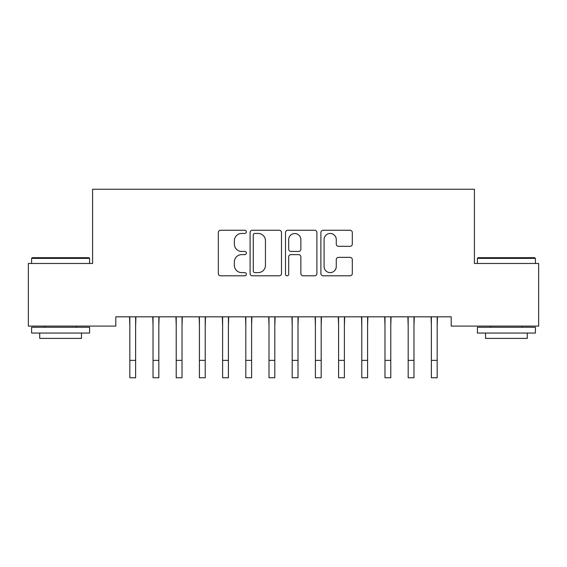 <?xml version="1.0" encoding="UTF-8"?>
<svg xmlns="http://www.w3.org/2000/svg" width="567" height="567" viewBox="0 0 567 567"><rect width="100%" height="100%" fill="white"/><g stroke="black" fill="none" stroke-linecap="round" stroke-linejoin="round"><path stroke-width="0.85" d="M246.39 231.86A1.595 1.595 0 0 0 244.795 230.266L220.606 230.266A2.275 2.275 0 0 0 218.33 232.541L218.33 273.521A2.275 2.275 0 0 0 220.606 275.803L244.795 275.803A1.595 1.595 0 0 0 246.39 274.208A1.595 1.595 0 0 0 244.795 272.614L241.662 272.614A7.286 7.286 0 0 1 234.377 265.328L234.377 261.911A7.286 7.286 0 0 1 241.662 254.626L244.795 254.626A1.595 1.595 0 0 0 246.39 253.031A1.595 1.595 0 0 0 244.795 251.436L241.662 251.436A7.286 7.286 0 0 1 234.377 244.15L234.377 240.741A7.286 7.286 0 0 1 241.662 233.455L244.795 233.455A1.595 1.595 0 0 0 246.39 231.86M350.037 246.319A2.275 2.275 0 0 0 352.313 244.037L352.313 232.541A2.275 2.275 0 0 0 350.037 230.266L323.176 230.266A2.275 2.275 0 0 0 320.894 232.541L320.894 273.521A2.275 2.275 0 0 0 323.176 275.803L350.037 275.803A2.275 2.275 0 0 0 352.313 273.521L352.313 259.636A2.275 2.275 0 0 0 350.037 257.361L338.542 257.361A2.275 2.275 0 0 0 336.266 259.636L336.266 266.525A6.088 6.088 0 0 1 330.171 272.614A6.088 6.088 0 0 1 324.083 266.525L324.083 239.543A6.088 6.088 0 0 1 330.171 233.455A6.088 6.088 0 0 1 336.266 239.543L336.266 244.037A2.275 2.275 0 0 0 338.542 246.319L350.037 246.319M451.204 316.818L115.796 316.818L115.796 326.096L28.35 326.096L28.35 263.471L92.598 263.471L92.598 189.243L474.402 189.243L474.402 263.471L538.65 263.471L538.65 326.096L451.204 326.096L451.204 316.818M281.508 232.541A2.275 2.275 0 0 0 279.233 230.266L252.365 230.266A2.275 2.275 0 0 0 250.09 232.541L250.09 273.521A2.275 2.275 0 0 0 252.365 275.803L279.233 275.803A2.275 2.275 0 0 0 281.508 273.521L281.508 232.541M287.767 230.266L314.635 230.266A2.275 2.275 0 0 1 316.91 232.541L316.91 273.521A2.275 2.275 0 0 1 314.635 275.803L303.139 275.803A2.275 2.275 0 0 1 300.857 273.521L300.857 256.901A2.275 2.275 0 0 0 298.582 254.626L290.956 254.626A2.275 2.275 0 0 0 288.681 256.901L288.681 274.208A1.595 1.595 0 0 1 287.086 275.803A1.595 1.595 0 0 1 285.492 274.208L285.492 232.541A2.275 2.275 0 0 1 287.767 230.266M254.867 233.455A1.595 1.595 0 0 0 253.279 235.043L253.279 271.019A1.595 1.595 0 0 0 254.867 272.614L258.169 272.614A7.286 7.286 0 0 0 265.455 265.328L265.455 240.741A7.286 7.286 0 0 0 258.169 233.455L254.867 233.455M300.857 239.657A6.088 6.088 0 0 0 294.769 233.569A6.088 6.088 0 0 0 288.681 239.657L288.681 249.161A2.275 2.275 0 0 0 290.956 251.436L298.582 251.436A2.275 2.275 0 0 0 300.857 249.161L300.857 239.657M135.626 325.564L135.924 316.818M129.829 325.564L129.538 316.818M129.829 360.357L135.626 360.357L135.626 377.757L129.829 377.757L129.829 317.548M135.626 360.357L135.626 317.548M158.824 325.564L159.121 316.818M153.026 325.564L152.729 316.818M182.021 325.564L182.312 316.818M176.224 325.564L175.926 316.818M153.026 360.357L158.824 360.357L158.824 377.757L153.026 377.757L153.026 317.548M158.824 360.357L158.824 317.548M176.224 360.357L182.021 360.357L182.021 377.757L176.224 377.757L176.224 317.548M182.021 360.357L182.021 317.548M31.596 258.368L32.291 257.673L88.891 257.673L89.586 258.368L31.596 258.368L31.596 263.471M89.586 333.056L31.596 333.056L31.596 327.258L89.586 327.258L89.586 333.056M81.471 333.056L81.471 338.393L39.718 338.393L39.718 333.056M477.414 258.368L478.109 257.673L534.709 257.673L535.404 258.368L477.414 258.368L477.414 263.471M535.404 333.056L477.414 333.056L477.414 327.258L535.404 327.258L535.404 333.056M527.282 333.056L527.282 338.393L485.529 338.393L485.529 333.056M205.219 325.564L205.509 316.818M199.414 325.564L199.123 316.818M228.409 325.564L228.707 316.818M222.611 325.564L222.321 316.818M199.414 360.357L205.219 360.357L205.219 377.757L199.414 377.757L199.414 317.548M205.219 360.357L205.219 317.548M222.611 360.357L228.409 360.357L228.409 377.757L222.611 377.757L222.611 317.548M228.409 360.357L228.409 317.548M251.606 325.564L251.904 316.818M245.809 325.564L245.511 316.818M245.809 360.357L251.606 360.357L251.606 377.757L245.809 377.757L245.809 317.548M251.606 360.357L251.606 317.548M274.804 325.564L275.094 316.818M269.006 325.564L268.708 316.818M269.006 360.357L274.804 360.357L274.804 377.757L269.006 377.757L269.006 317.548M274.804 360.357L274.804 317.548M297.994 325.564L298.292 316.818M292.196 325.564L291.906 316.818M292.196 360.357L297.994 360.357L297.994 377.757L292.196 377.757L292.196 317.548M297.994 360.357L297.994 317.548M321.191 325.564L321.489 316.818M315.394 325.564L315.096 316.818M315.394 360.357L321.191 360.357L321.191 377.757L315.394 377.757L315.394 317.548M321.191 360.357L321.191 317.548M344.389 325.564L344.679 316.818M338.591 325.564L338.293 316.818M338.591 360.357L344.389 360.357L344.389 377.757L338.591 377.757L338.591 317.548M344.389 360.357L344.389 317.548M367.586 325.564L367.877 316.818M361.781 325.564L361.491 316.818M361.781 360.357L367.586 360.357L367.586 377.757L361.781 377.757L361.781 317.548M367.586 360.357L367.586 317.548M390.776 325.564L391.074 316.818M384.979 325.564L384.688 316.818M384.979 360.357L390.776 360.357L390.776 377.757L384.979 377.757L384.979 317.548M390.776 360.357L390.776 317.548M413.974 325.564L414.271 316.818M408.176 325.564L407.879 316.818M408.176 360.357L413.974 360.357L413.974 377.757L408.176 377.757L408.176 317.548M413.974 360.357L413.974 317.548M437.171 325.564L437.462 316.818M431.374 325.564L431.076 316.818M431.374 360.357L437.171 360.357L437.171 377.757L431.374 377.757L431.374 317.548M437.171 360.357L437.171 317.548M89.586 263.471L89.586 258.368M76.368 327.258L76.368 326.096M44.821 327.258L44.821 326.096M535.404 263.471L535.404 258.368M522.179 327.258L522.179 326.096M490.632 327.258L490.632 326.096"/></g></svg>
